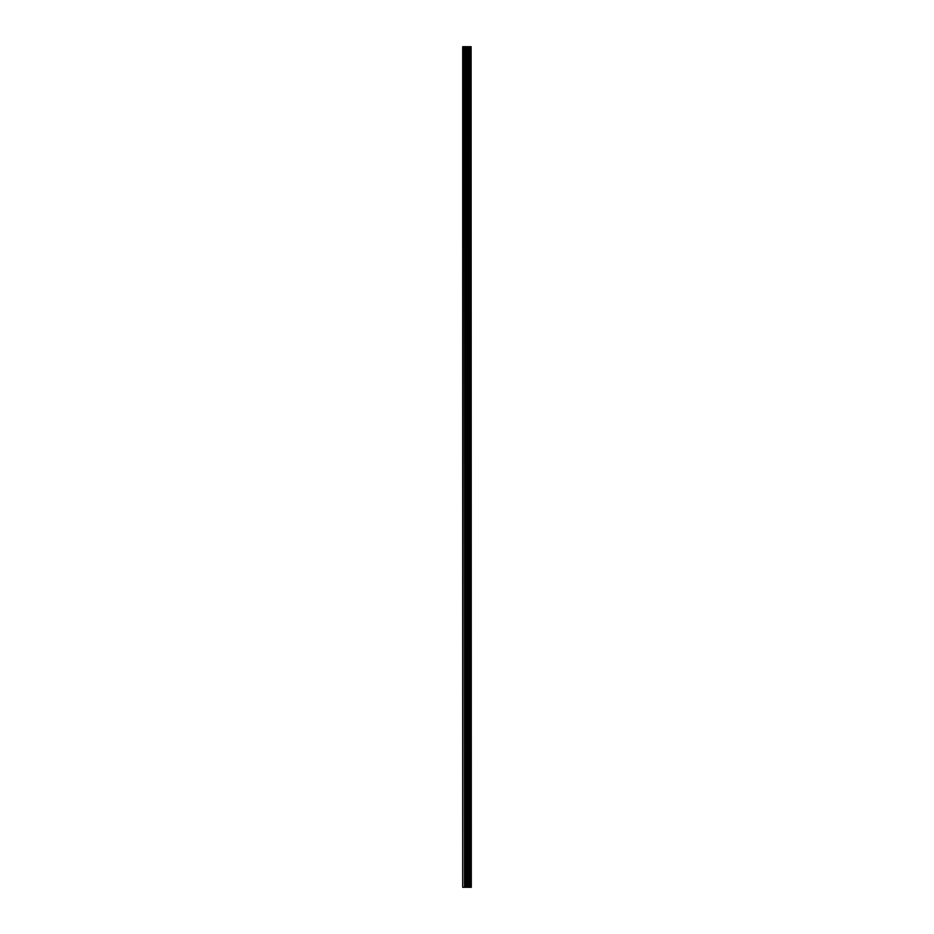 <?xml version="1.0" encoding="UTF-8"?>
<svg xmlns="http://www.w3.org/2000/svg" width="934" height="934" viewBox="0 0 934 934"><rect width="100%" height="100%" fill="white"/><g stroke="black" fill="none" stroke-linecap="round" stroke-linejoin="round"><path stroke-width="1.4" d="M471.11 46.7L471.296 887.3L471.11 46.7L462.704 46.7L462.704 887.3L463.194 46.7M463.194 887.3L471.11 887.3M470.934 887.3L470.934 46.7M468.214 887.3L468.214 46.7M468.051 887.3L468.051 46.7M470.164 887.3L470.164 46.7M470.094 887.3L470.094 46.7M470.012 887.3L470.012 46.7M469.837 887.3L469.837 46.7M469.323 887.3L469.323 46.7M469.148 887.3L469.148 46.7M469.066 887.3L469.066 46.7M468.996 887.3L468.996 46.7M467.689 887.3L467.689 46.7M467.339 887.3L467.339 46.7M466.58 887.3L466.58 46.7M466.229 887.3L466.229 46.7M464.84 887.3L464.84 46.7M464.502 887.3L464.502 46.7"/></g></svg>
